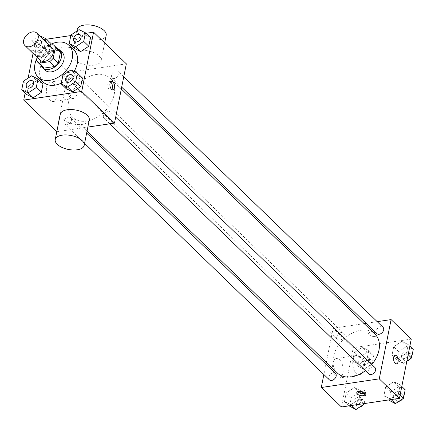 <?xml version="1.0" encoding="UTF-8"?>
<svg xmlns="http://www.w3.org/2000/svg" width="435" height="435" viewBox="0 0 435 435"><rect width="100%" height="100%" fill="white"/><g stroke="black" fill="none" stroke-linecap="round" stroke-linejoin="round"><path stroke-width="0.33" stroke-dasharray="2.17 1.63" d="M40.047 60.155A8.613 6.046 134 0 1 39.813 52.282A8.613 6.046 134 0 1 47.513 46.55A8.613 6.046 134 0 1 52.021 47.763M42.951 67.24A11.696 8.211 134 0 1 41.706 65.495L43.875 54.636L38.835 49.764L37.29 57.491M49.411 45.24L42.412 46.284A11.696 8.211 134 0 0 38.835 49.764M53.037 44.696L58.083 49.568L47.453 51.156L42.412 46.284M58.083 49.568A11.696 8.211 134 0 1 59.203 50.416M43.875 54.636A11.696 8.211 134 0 1 47.453 51.156M57.268 48.551A12.305 8.64 -46 0 0 44.865 52.825A12.305 8.64 -46 0 0 41.02 65.375M45.05 70.117A12.305 8.64 134 0 1 44.713 58.872A12.305 8.64 134 0 1 55.713 50.683A12.305 8.64 134 0 1 62.151 52.412M41.706 65.495L36.665 60.623M37.274 57.572A22.152 15.551 134 0 1 49.28 45.115M43.25 82.068A22.152 15.551 134 0 1 42.641 61.835A22.152 15.551 134 0 1 62.45 47.089A22.152 15.551 134 0 1 74.032 50.204M74.059 71.449A22.152 15.551 134 0 1 61.324 83.139M70.997 69.915L76.043 74.787L82.438 77.985L76.043 74.787L67.942 80.149L66.229 88.702L67.942 80.149L62.896 75.277M31.565 75.804L36.605 80.676L43 83.868L36.605 80.676L28.503 86.032L26.791 94.585L28.503 86.032L23.457 81.16M85.961 33.31L70.829 35.567M46.523 39.199L35.567 40.83L33.055 53.396M28.123 78.077L25.143 92.992M79.05 29.618L84.096 34.49L90.491 37.687L84.096 34.49L75.989 39.846L74.282 48.405L75.989 39.846L70.948 34.979M39.618 35.501L44.658 40.373L51.053 43.571L44.658 40.373L36.556 45.735L34.843 54.288L41.238 57.485L49.345 52.124L50.917 44.261L49.345 52.124L44.299 47.252L45.463 41.428M96.075 74.515A27.073 19.009 134 0 1 110.234 78.327A27.073 19.009 134 0 1 105.091 111.007A27.073 19.009 134 0 1 72.612 117.276A27.073 19.009 134 0 1 71.867 92.541A27.073 19.009 134 0 1 96.075 74.515M56.8 131.718L87.848 127.08M126.34 63.842L68.344 72.498L56.501 131.761M68.436 117.08A4.432 3.11 134 0 1 70.758 117.706A4.432 3.11 134 0 1 69.915 123.056A4.432 3.11 134 0 1 64.597 124.078A4.432 3.11 134 0 1 64.478 120.033A4.432 3.11 134 0 1 68.436 117.08M107.875 111.197A4.432 3.11 134 0 1 110.191 111.822A4.432 3.11 134 0 1 109.354 117.167A4.432 3.11 134 0 1 104.036 118.195A4.432 3.11 134 0 1 103.916 114.144A4.432 3.11 134 0 1 107.875 111.197M115.927 70.9A4.432 3.11 134 0 1 118.244 71.519A4.432 3.11 134 0 1 117.401 76.87A4.432 3.11 134 0 1 112.089 77.892A4.432 3.11 134 0 1 111.969 73.847A4.432 3.11 134 0 1 115.927 70.9M74.967 84.401A4.432 3.11 -46 0 0 78.931 81.454A4.432 3.11 -46 0 0 78.806 77.408A4.432 3.11 -46 0 0 73.493 78.43A4.432 3.11 -46 0 0 72.65 83.781A4.432 3.11 -46 0 0 74.967 84.401M68.344 72.498L35.567 40.83M53.402 83.308A9.847 5.171 81.5 0 0 50.253 82.041A9.847 5.171 81.5 0 0 46.589 92.541A9.847 5.171 81.5 0 0 53.162 101.513A9.847 5.171 81.5 0 0 57.023 93.927A9.847 5.171 81.5 0 0 53.402 83.308M89.267 119.973A14.768 7.101 11.3 0 1 73.395 124.04A14.768 7.101 11.3 0 1 60.302 114.187M94.188 65.125A14.768 7.101 -168.7 0 0 101.11 60.71A14.768 7.101 -168.7 0 0 88.017 50.857A14.768 7.101 -168.7 0 0 72.145 54.924A14.768 7.101 -168.7 0 0 78.898 62.749A14.768 7.101 -168.7 0 0 94.188 65.125M77.218 29.526A14.768 7.101 -168.7 0 0 83.977 37.345A14.768 7.101 -168.7 0 0 99.267 39.726A14.768 7.101 -168.7 0 0 106.183 35.311M73.58 80.296A9.847 5.171 81.5 0 0 70.437 79.029A9.847 5.171 81.5 0 0 66.772 89.528A9.847 5.171 81.5 0 0 73.341 98.5A9.847 5.171 81.5 0 0 77.207 90.915A9.847 5.171 81.5 0 0 73.58 80.296M111.741 89.479A4.306 2.262 -98.5 0 1 110.773 90.127A4.306 2.262 -98.5 0 1 107.896 86.201A4.306 2.262 -98.5 0 1 109.5 81.606A4.306 2.262 -98.5 0 1 110.62 81.943M337.375 373.023A27.073 19.009 134 0 1 336.63 348.288A27.073 19.009 134 0 1 360.838 330.263A27.073 19.009 134 0 1 374.997 334.075M371.827 364.546A27.073 19.009 134 0 1 365.427 370.68M339.735 340.148A4.432 3.11 -46 0 0 343.693 337.201A4.432 3.11 -46 0 0 343.574 333.156A4.432 3.11 -46 0 0 338.256 334.178A4.432 3.11 -46 0 0 337.413 339.528A4.432 3.11 -46 0 0 339.735 340.148M368.798 373.942A4.432 3.11 134 0 1 368.679 369.891A4.432 3.11 134 0 1 372.637 366.944A4.432 3.11 134 0 1 374.954 367.57M376.851 333.64A4.432 3.11 134 0 1 376.732 329.594A4.432 3.11 134 0 1 380.69 326.647A4.432 3.11 134 0 1 383.007 327.267M329.366 379.826A4.432 3.11 134 0 1 329.241 375.78A4.432 3.11 134 0 1 333.205 372.828A4.432 3.11 134 0 1 335.521 373.453M377.205 321.661L366.156 323.308M364.166 323.607L333.112 328.246L326.299 362.322M325.929 364.187L323.863 374.513M344.509 401.483L350.904 404.68L359.011 399.319L360.718 390.766L354.324 387.569L346.216 392.93L344.509 401.483L350.904 404.68L359.011 399.319L360.718 390.766L354.324 387.569L346.216 392.93L344.509 401.483L349.039 405.86M392 355.297L398.395 358.494L406.497 353.133L408.209 344.58L401.81 341.388L393.708 346.744L392 355.297L398.395 358.494L406.497 353.133L408.209 344.58L401.81 341.388L393.708 346.744L392 355.297L397.041 360.169L403.435 363.366L406.877 361.088M411.276 339.072L353.28 347.728L341.442 406.991M383.947 395.6L390.342 398.792L398.444 393.436L400.156 384.883L393.762 381.685L385.655 387.047L383.947 395.6L390.342 398.792L398.444 393.436L400.156 384.883L393.762 381.685L385.655 387.047L383.947 395.6L388.477 399.972M352.562 361.186L358.957 364.378L367.058 359.022L368.771 350.469L362.377 347.271L354.269 352.633L352.562 361.186L358.957 364.378L367.058 359.022L368.771 350.469L362.377 347.271L354.269 352.633L352.562 361.186L357.608 366.058L364.003 369.25L372.104 363.894L373.812 355.341L367.417 352.143L359.315 357.505L357.608 366.058M353.28 347.728L333.112 328.246M339.599 359.761A9.847 5.171 81.5 0 0 336.451 358.489A9.847 5.171 81.5 0 0 332.786 368.989A9.847 5.171 81.5 0 0 339.36 377.966A9.847 5.171 81.5 0 0 343.22 370.375A9.847 5.171 81.5 0 0 339.599 359.761M375.03 336.396A4.306 2.072 -168.7 0 0 377.047 335.113A4.306 2.072 -168.7 0 0 373.23 332.237A4.306 2.072 -168.7 0 0 368.597 333.422A4.306 2.072 -168.7 0 0 370.571 335.706A4.306 2.072 -168.7 0 0 375.03 336.396A4.306 2.072 -168.7 0 0 377.047 335.113A4.306 2.072 -168.7 0 0 373.23 332.242A4.306 2.072 -168.7 0 0 368.597 333.428A4.306 2.072 -168.7 0 0 370.571 335.706A4.306 2.072 -168.7 0 0 375.03 336.402M357.603 391.745A4.306 2.072 11.3 0 1 357.184 390.554A4.306 2.072 11.3 0 1 359.201 389.265A4.306 2.072 11.3 0 1 363.66 389.961A4.306 2.072 11.3 0 1 365.634 392.239A4.306 2.072 11.3 0 1 364.791 393.18M359.778 356.749A9.847 5.171 81.5 0 0 356.635 355.477A9.847 5.171 81.5 0 0 352.97 365.976A9.847 5.171 81.5 0 0 359.538 374.954A9.847 5.171 81.5 0 0 363.404 367.363A9.847 5.171 81.5 0 0 359.778 356.749M396.535 363.834L396.535 363.834A4.306 2.262 -98.5 0 1 393.659 359.908A4.306 2.262 -98.5 0 1 395.263 355.313L395.263 355.313M366.471 356.89A4.432 3.11 134 0 1 368.788 357.51A4.432 3.11 134 0 1 367.945 362.861A4.432 3.11 134 0 1 362.632 363.883A4.432 3.11 134 0 1 362.507 359.837A4.432 3.11 134 0 1 366.471 356.89M364.003 369.25L358.957 364.378M372.104 363.894L367.058 359.022M373.812 355.341L368.771 350.469M367.417 352.143L362.377 347.271M359.315 357.505L354.269 352.633M368.994 359.321A4.432 3.11 134 0 1 371.311 359.946A4.432 3.11 134 0 1 370.468 365.297A4.432 3.11 134 0 1 365.155 366.319A4.432 3.11 134 0 1 365.03 362.273A4.432 3.11 134 0 1 368.994 359.321M364.171 403.598L365.759 395.638L359.364 392.441L351.262 397.802L349.555 406.355M358.418 397.188A4.432 3.11 134 0 1 360.735 397.808A4.432 3.11 134 0 1 359.892 403.158A4.432 3.11 134 0 1 354.579 404.186A4.432 3.11 134 0 1 354.46 400.135A4.432 3.11 134 0 1 358.418 397.188M351.714 405.458L350.904 404.68M363.535 403.696L359.011 399.319M365.759 395.638L360.718 390.766M359.364 392.441L354.324 387.569M351.262 397.802L346.216 392.93M359.446 407.236A4.432 3.11 134 0 1 357.102 406.622A4.432 3.11 134 0 1 356.977 402.571A4.432 3.11 134 0 1 360.941 399.624A4.432 3.11 134 0 1 363.258 400.243A4.432 3.11 134 0 1 363.007 404.882M413.25 349.452L406.855 346.26L398.754 351.616L397.041 360.169M405.909 351.001A4.432 3.11 134 0 1 408.226 351.627A4.432 3.11 134 0 1 407.383 356.972A4.432 3.11 134 0 1 402.07 358A4.432 3.11 134 0 1 401.945 353.949A4.432 3.11 134 0 1 405.909 351.001M403.435 363.366L398.395 358.494M408.15 354.732L406.497 353.133M409.857 346.178L408.209 344.58M406.855 346.26L401.81 341.388M398.754 351.616L393.708 346.744M406.932 361.055A4.432 3.11 134 0 1 404.588 360.436A4.432 3.11 134 0 1 404.468 356.385A4.432 3.11 134 0 1 408.427 353.437A4.432 3.11 134 0 1 410.743 354.063A4.432 3.11 134 0 1 410.499 358.696M405.197 389.755L398.803 386.557L390.701 391.913L388.988 400.472M397.856 391.299A4.432 3.11 134 0 1 400.173 391.924A4.432 3.11 134 0 1 399.33 397.269A4.432 3.11 134 0 1 394.018 398.297A4.432 3.11 134 0 1 393.892 394.251A4.432 3.11 134 0 1 397.856 391.299M391.147 399.575L390.342 398.792M400.097 395.029L398.444 393.436M401.804 386.476L400.156 384.883M398.803 386.557L393.762 381.685M390.701 391.913L385.655 387.047M398.884 401.353A4.432 3.11 134 0 1 396.535 400.733A4.432 3.11 134 0 1 396.415 396.687A4.432 3.11 134 0 1 400.374 393.735A4.432 3.11 134 0 1 402.696 394.36A4.432 3.11 134 0 1 402.446 398.998M39.444 35.616L31.51 40.863L29.803 49.416L36.197 52.613L44.299 47.252M38.666 40.248A4.432 3.11 134 0 1 40.982 40.874A4.432 3.11 134 0 1 40.145 46.219A4.432 3.11 134 0 1 34.827 47.246A4.432 3.11 134 0 1 34.708 43.195A4.432 3.11 134 0 1 38.666 40.248A4.432 3.11 134 0 1 40.966 40.852A4.432 3.11 134 0 1 40.123 46.197A4.432 3.11 134 0 1 34.811 47.225A4.432 3.11 134 0 1 34.686 43.179A4.432 3.11 134 0 1 38.65 40.227M44.658 40.373L36.556 45.735L34.843 54.288L41.238 57.485L36.197 52.613M41.238 57.485L49.345 52.124M36.556 45.735L31.51 40.863M34.843 54.288L29.803 49.416M26.763 87.533A4.432 3.11 134 0 1 26.66 83.487A4.432 3.11 134 0 1 30.613 80.546A4.432 3.11 134 0 1 32.924 81.16M36.605 80.676L28.503 86.032M74.254 41.347A4.432 3.11 134 0 1 74.146 37.301A4.432 3.11 134 0 1 78.104 34.365A4.432 3.11 134 0 1 80.41 34.974M84.096 34.49L75.989 39.846M66.202 81.649A4.432 3.11 134 0 1 66.093 77.604A4.432 3.11 134 0 1 70.051 74.662A4.432 3.11 134 0 1 72.357 75.277M76.043 74.787L67.942 80.149M101.11 60.71L104.666 42.902M72.145 54.924L76.919 31.032M70.437 79.029L50.253 82.041M73.341 98.5L53.162 101.513M110.773 90.127L112.861 89.817M109.5 81.606L111.588 81.296M121.311 89.023L110.234 78.327M87.022 131.196L72.612 117.276M72.65 83.781L337.413 339.528M78.806 77.408L343.574 333.156M115.694 117.135L110.191 111.822M109.837 123.801L104.036 118.195M123.747 76.832L118.244 71.519M121.68 87.158L112.089 77.892M86.652 133.061L70.758 117.706M84.586 143.387L64.597 124.078M357.184 390.554L356.76 392.685M365.634 392.239L365.204 394.376M356.635 355.477L336.451 358.489M359.538 374.954L339.36 377.966M371.311 359.946L368.788 357.51M365.155 366.319L362.632 363.883M363.258 400.243L360.735 397.808M357.102 406.622L354.579 404.186M410.743 354.063L408.226 351.627M404.588 360.436L402.07 358M402.696 394.36L400.173 391.924M396.535 400.733L394.018 398.297"/><path stroke-width="0.65" d="M32.386 31.934A8.613 6.046 134 0 1 36.888 33.147A8.613 6.046 134 0 1 35.257 43.543A8.613 6.046 134 0 1 24.92 45.539A8.613 6.046 134 0 1 24.681 37.671A8.613 6.046 134 0 1 32.386 31.934M36.888 33.147L52.021 47.763A8.613 6.046 134 0 1 50.384 58.159A8.613 6.046 134 0 1 40.047 60.155L24.92 45.539M37.29 57.491L36.665 60.623A11.696 8.211 134 0 0 37.91 62.368A11.696 8.211 134 0 0 39.03 63.216L49.655 61.629A11.696 8.211 134 0 0 53.233 58.149L55.403 47.29A11.696 8.211 134 0 0 54.157 45.544A11.696 8.211 134 0 0 53.037 44.696L49.411 45.24M53.233 58.149L58.279 63.021L60.449 52.162L55.403 47.29M54.157 45.544L59.203 50.416A11.696 8.211 134 0 1 60.449 52.162M58.279 63.021A11.696 8.211 134 0 1 54.701 66.501L49.655 61.629M37.91 62.368L42.951 67.24A11.696 8.211 134 0 0 44.071 68.088L54.701 66.501M41.02 65.375A12.305 8.64 -46 0 0 42.527 67.681A12.305 8.64 -46 0 0 53.315 67.893A12.305 8.64 -46 0 0 61.433 57.284A12.305 8.64 -46 0 0 59.628 49.976A12.305 8.64 -46 0 0 57.268 48.551M59.628 49.976L62.151 52.412A12.305 8.64 134 0 1 63.956 59.72A12.305 8.64 134 0 1 55.838 70.329A12.305 8.64 134 0 1 45.05 70.117L42.527 67.681M44.071 68.088L39.03 63.216M49.28 45.115A22.152 15.551 134 0 1 57.404 42.217A22.152 15.551 134 0 1 68.991 45.332A22.152 15.551 134 0 1 64.782 72.069A22.152 15.551 134 0 1 38.209 77.196A22.152 15.551 134 0 1 37.274 57.572M68.991 45.332L74.032 50.204A22.152 15.551 134 0 1 74.059 71.449M61.324 83.139A22.152 15.551 134 0 1 43.25 82.068L38.209 77.196M61.188 83.83L66.229 88.702L72.623 91.899L80.731 86.538L82.438 77.985L77.392 73.113L70.997 69.915L62.896 75.277L61.188 83.83L67.583 87.027L75.685 81.666L77.392 73.113M21.75 89.719L26.791 94.585L33.191 97.783L41.292 92.421L43 83.868L37.959 78.996L31.565 75.804L23.457 81.16L21.75 89.719L28.144 92.911L36.246 87.555L37.959 78.996M25.143 92.992L23.724 100.093L81.72 91.442L93.558 32.179L85.961 33.31M70.829 35.567L46.523 39.199M33.055 53.396L28.123 78.077M69.241 43.533L74.282 48.405L80.676 51.596L88.783 46.24L90.491 37.687L85.445 32.815L79.05 29.618L70.948 34.979L69.241 43.533L75.636 46.724L83.737 41.368L85.445 32.815M51.053 43.571L50.917 44.261L51.053 43.571L46.012 38.699L39.444 35.616M87.848 127.08L114.497 123.105L126.34 63.842L93.558 32.179M114.497 123.105L81.72 91.442M112.964 81.851A4.306 2.262 -98.5 0 1 114.552 86.494A4.306 2.262 -98.5 0 1 112.861 89.817A4.306 2.262 -98.5 0 1 109.984 85.891A4.306 2.262 -98.5 0 1 111.588 81.296A4.306 2.262 -98.5 0 1 112.964 81.851M23.724 100.093L56.8 131.718M55.229 139.586L60.302 114.187A14.768 7.101 11.3 0 1 67.218 109.772A14.768 7.101 11.3 0 1 82.509 112.148A14.768 7.101 11.3 0 1 89.267 119.973L84.189 145.372A14.768 7.101 11.3 0 1 68.317 149.439A14.768 7.101 11.3 0 1 55.229 139.586A14.768 7.101 11.3 0 1 62.145 135.171A14.768 7.101 11.3 0 1 77.435 137.547A14.768 7.101 11.3 0 1 84.189 145.372M104.666 42.902L106.183 35.311A14.768 7.101 -168.7 0 0 93.09 25.458A14.768 7.101 -168.7 0 0 77.218 29.526L76.919 31.032M110.62 81.943A4.306 2.262 -98.5 0 1 110.876 82.166A4.306 2.262 -98.5 0 1 111.741 89.479M121.311 89.023L374.997 334.075A27.073 19.009 134 0 1 371.827 364.546M365.427 370.68A27.073 19.009 134 0 1 337.375 373.023L87.022 131.196M115.694 117.135L374.954 367.57A4.432 3.11 134 0 1 374.116 372.915A4.432 3.11 134 0 1 368.798 373.942L109.837 123.801M123.747 76.832L383.007 327.267A4.432 3.11 134 0 1 382.169 332.617A4.432 3.11 134 0 1 376.851 333.64L121.68 87.158M86.652 133.061L335.521 373.453A4.432 3.11 134 0 1 334.678 378.798A4.432 3.11 134 0 1 329.366 379.826L84.586 143.387M323.863 374.513L321.269 387.509L379.26 378.852L391.103 319.589L377.205 321.661M366.156 323.308L364.166 323.607M326.299 362.322L325.929 364.187M321.269 387.509L341.442 406.991L399.433 398.335L379.26 378.852M399.433 398.335L411.276 339.072L391.103 319.589M395.263 355.313A4.306 2.262 -98.5 0 1 396.638 355.868A4.306 2.262 -98.5 0 1 398.226 360.512A4.306 2.262 -98.5 0 1 396.535 363.834A4.306 2.262 -98.5 0 1 393.659 359.903A4.306 2.262 -98.5 0 1 395.263 355.313A4.306 2.262 -98.5 0 1 396.638 355.868A4.306 2.262 -98.5 0 1 398.221 360.512A4.306 2.262 -98.5 0 1 396.535 363.834M358.777 391.402A4.306 2.072 11.3 0 1 363.236 392.093A4.306 2.072 11.3 0 1 365.204 394.376A4.306 2.072 11.3 0 1 360.577 395.562A4.306 2.072 11.3 0 1 356.76 392.685A4.306 2.072 11.3 0 1 358.777 391.402M364.791 393.18A4.306 2.072 11.3 0 1 357.603 391.745M349.039 405.86L355.95 409.553L364.051 404.191L364.171 403.598M355.95 409.553L351.714 405.458M364.051 404.191L363.535 403.696M363.007 404.882A4.432 3.11 134 0 1 359.446 407.236M406.877 361.088L411.543 358.005L413.25 349.452L409.857 346.178M411.543 358.005L408.15 354.732M410.499 358.696A4.432 3.11 134 0 1 406.932 361.055M388.477 399.972L395.382 403.664L403.49 398.308L405.197 389.755L401.804 386.476M395.382 403.664L391.147 399.575M403.49 398.308L400.097 395.029M402.446 398.998A4.432 3.11 134 0 1 398.884 401.353M45.463 41.428L46.012 38.699M32.929 81.171L32.913 81.149A4.432 3.11 134 0 1 32.07 86.5A4.432 3.11 134 0 1 26.758 87.522A4.432 3.11 134 0 1 26.633 83.477A4.432 3.11 134 0 1 30.597 80.529A4.432 3.11 134 0 1 32.913 81.149A4.432 3.11 134 0 1 32.929 81.171A4.432 3.11 134 0 1 32.092 86.516A4.432 3.11 134 0 1 26.774 87.544A4.432 3.11 134 0 1 26.763 87.533M26.791 94.585L33.191 97.783L28.144 92.911M33.191 97.783L41.292 92.421L36.246 87.555M41.292 92.421L43 83.868M80.41 34.974A4.432 3.11 134 0 1 80.421 34.985A4.432 3.11 134 0 1 79.578 40.335A4.432 3.11 134 0 1 74.265 41.358A4.432 3.11 134 0 1 74.254 41.347A4.432 3.11 134 0 1 74.124 37.29A4.432 3.11 134 0 1 78.082 34.343A4.432 3.11 134 0 1 80.399 34.969A4.432 3.11 134 0 1 79.561 40.314A4.432 3.11 134 0 1 74.244 41.341L74.265 41.358M74.282 48.405L80.676 51.596L75.636 46.724M80.676 51.596L88.783 46.24L83.737 41.368M88.783 46.24L90.491 37.687M72.357 75.277A4.432 3.11 134 0 1 72.368 75.282A4.432 3.11 134 0 1 71.525 80.633A4.432 3.11 134 0 1 66.212 81.66A4.432 3.11 134 0 1 66.202 81.649A4.432 3.11 134 0 1 66.071 77.593A4.432 3.11 134 0 1 70.03 74.641A4.432 3.11 134 0 1 72.346 75.266A4.432 3.11 134 0 1 71.509 80.611A4.432 3.11 134 0 1 66.191 81.639L66.212 81.66M66.229 88.702L72.623 91.899L67.583 87.027M72.623 91.899L80.731 86.538L75.685 81.666M80.731 86.538L82.438 77.985"/></g></svg>
